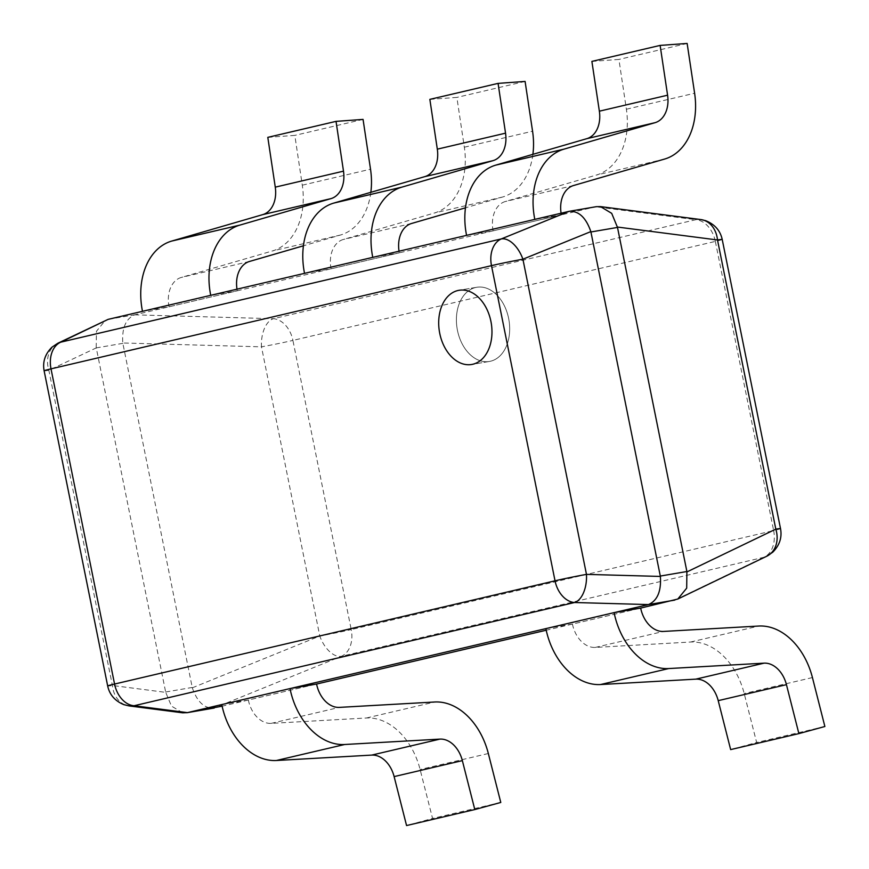 <?xml version="1.0" encoding="UTF-8"?>
<svg xmlns="http://www.w3.org/2000/svg" width="869" height="869" viewBox="0 0 869 869"><rect width="100%" height="100%" fill="white"/><g stroke="black" fill="none" stroke-linecap="round" stroke-linejoin="round"><path stroke-width="0.65" stroke-dasharray="4.34 3.26" d="M508.626 318.369A37.628 26.255 -99.7 0 0 476.701 287.281A37.628 26.255 -99.7 0 0 457.452 330.361A37.628 26.255 -99.7 0 0 489.377 361.461A37.628 26.255 -99.7 0 0 508.626 318.369A37.628 26.255 -99.7 0 0 476.701 287.281A37.628 26.255 -99.7 0 0 457.452 330.361A37.628 26.255 -99.7 0 0 489.377 361.461A37.628 26.255 -99.7 0 0 508.626 318.369M57.843 343.244A25.082 20.183 -115.7 0 0 48.849 370.313L112.394 685.478A25.082 19.922 -82.6 0 0 129.057 705.9M44.123 370.802A25.082 0.76 168.6 0 0 48.849 370.313L96.274 347.893L165.718 692.365L112.394 685.478A25.082 0.76 -11.4 0 1 107.68 685.978M596.275 206.681L568.923 211.384M545.873 628.624L572.443 624.083L640.67 608.094L546.21 630.231M221.78 704.574L248.349 700.034L316.577 684.044L222.116 706.182M182.664 712.819L171.465 706.084L165.718 692.365M192.31 687.824L319.781 636.01A25.082 14.045 -112.1 0 0 341.463 656.28L213.991 708.094C204.411 708.637 197.187 701.88 192.31 687.824L122.779 342.983C121.823 328.102 125.799 318.727 134.695 314.839L595.493 206.844M96.187 347.524L96.459 331.263L105.345 320.379M700.838 219.553A25.082 19.922 -82.6 0 0 695.819 219.705L595.765 206.779M675.05 600.034L763.894 557.279A25.082 20.183 -115.7 0 0 766.816 556.203M134.695 314.839L273.398 318.706A25.082 13.785 -88.4 0 0 261.482 346.84L122.779 342.983M561.092 213.22A26.961 19.292 76.8 0 0 561.374 214.839L534.804 219.379M591.887 61.395L618.913 59.44L626.386 109.233A64.588 46.231 -103.2 0 1 596.416 175.038L505.334 201.51A26.961 19.292 76.8 0 0 493.147 230.828L466.577 235.369M493.147 230.828L561.374 214.839M687.14 43.45L618.913 59.44M370.846 192.321A64.588 46.231 -103.2 0 1 340.55 234.999L303.422 245.797M236.998 289.171A26.961 19.292 76.8 0 0 237.291 290.789L210.722 295.33M267.804 137.356L294.819 135.39L302.293 185.184A64.588 46.231 -103.2 0 1 272.323 250.989L181.241 277.461A26.961 19.292 76.8 0 0 169.053 306.779L142.483 311.319M169.053 306.779L237.291 290.789M363.057 119.401L294.819 135.39M532.893 154.345A64.588 46.231 -103.2 0 1 502.597 197.024L465.469 207.821M399.045 251.195A26.961 19.292 76.8 0 0 399.327 252.814L372.758 257.354M429.851 99.37L456.866 97.415L464.339 147.209A64.588 46.231 -103.2 0 1 434.37 213.014L343.288 239.486A26.961 19.292 76.8 0 0 331.1 268.803L304.53 273.344M331.1 268.803L399.327 252.814M525.093 81.425L456.866 97.415M248.349 700.034A26.961 19.292 76.8 0 0 271.15 723.377L366.49 717.99A64.588 46.231 -103.2 0 1 420.107 769.51L432.556 818.446L406.562 825.55M500.783 802.456L432.556 818.446M572.443 624.083A26.961 19.292 76.8 0 0 595.243 647.427L690.583 642.028A64.588 46.231 -103.2 0 1 744.201 693.549L756.638 742.495L730.655 749.599M824.877 726.506L756.638 742.495M165.653 691.996L192.223 687.455M108.375 319.314L134.945 314.774M122.844 343.353L96.274 347.893M722.215 239.475A25.082 0.76 -11.4 0 1 715.339 241.408A25.082 17.956 76.8 0 0 695.819 219.705L273.398 318.706A25.082 17.956 -103.2 0 1 292.907 340.409A25.082 0.76 -11.4 0 1 261.482 346.84L319.781 636.01A25.082 0.76 168.6 0 0 351.217 629.569A25.082 17.956 76.8 0 1 341.463 656.28L763.894 557.279A25.082 17.956 76.8 0 0 773.649 530.579A25.082 0.76 -11.4 0 0 780.525 528.645M715.339 241.408L773.649 530.579L351.217 629.569L292.907 340.409L715.339 241.408M573.562 185.521L505.334 201.51M664.644 159.049L596.416 175.038M626.386 109.233L694.613 93.244M249.468 261.471L181.241 277.461M340.55 234.999L272.323 250.989M302.293 185.184L370.52 169.194M411.515 223.496L343.288 239.486M502.597 197.024L434.37 213.014M464.339 147.209L532.567 131.219M271.15 723.377L339.377 707.388M488.335 753.51L420.107 769.51M366.49 717.99L434.717 702M595.243 647.427L663.471 631.437M812.428 677.559L744.201 693.549M690.583 642.028L758.811 626.038M476.701 287.281L458.995 290.3L476.701 287.281M489.377 361.461L471.671 364.48L489.377 361.461"/><path stroke-width="1.3" d="M439.747 333.392A37.628 26.255 80.3 0 1 458.995 290.3A37.628 26.255 80.3 0 1 490.92 321.4A37.628 26.255 80.3 0 1 471.671 364.48A37.628 26.255 80.3 0 1 439.747 333.392A37.628 26.255 -99.7 0 0 471.671 364.48A37.628 26.255 -99.7 0 0 490.92 321.4A37.628 26.255 -99.7 0 0 458.995 290.3A37.628 26.255 -99.7 0 0 439.747 333.392M107.68 685.978A25.082 0.76 -11.4 0 1 114.556 684.044A25.082 17.956 76.8 0 0 134.076 705.747L187.4 712.634L648.459 604.574L574.55 602.521A25.082 17.956 -103.2 0 1 555.03 580.818A25.082 0.76 -11.4 0 1 586.466 574.376L522.91 259.201A25.082 14.045 -112.1 0 0 501.239 238.942L60.765 342.169A25.082 17.956 76.8 0 0 51.01 368.869L114.556 684.044L555.03 580.818L491.485 265.642L51.01 368.869A25.082 0.76 168.6 0 0 44.123 370.802L107.68 685.978C109.559 694.711 114.958 700.935 123.865 704.65L129.057 705.9A25.082 19.922 -82.6 0 0 134.076 705.747L574.55 602.521A25.082 13.785 -88.4 0 0 586.466 574.376L660.386 576.44L590.844 231.599C585.967 217.543 578.743 210.787 569.173 211.33L108.104 319.379L60.765 342.169A25.082 20.183 -115.7 0 0 57.843 343.244L108.104 319.379M590.942 231.969L617.501 227.428L611.689 213.339L600.501 206.605L596.275 206.681L569.173 211.33L501.239 238.942A25.082 17.956 -103.2 0 0 491.485 265.642A25.082 0.76 168.6 0 1 522.91 259.201L590.844 231.599M617.501 227.428L686.89 571.52L660.321 576.06M660.386 576.44C661.342 591.311 657.366 600.685 648.459 604.574M766.816 556.203A25.082 20.183 -115.7 0 0 775.811 529.134A25.082 0.76 -11.4 0 1 780.525 528.645C782.176 537.498 779.569 545.374 772.704 552.249L766.816 556.203L677.809 599.034L640.67 608.094A26.961 19.292 76.8 0 0 663.471 631.437L758.811 626.038A64.588 46.231 -103.2 0 1 812.428 677.559L824.877 726.506L798.883 733.61L786.445 684.663A26.961 19.292 76.8 0 0 764.057 663.156L695.83 679.145L600.501 684.544L668.728 668.554L764.057 663.156M677.809 599.034L686.695 588.15L686.89 571.52M546.21 630.231L316.577 684.044A26.961 19.292 76.8 0 0 339.377 707.388L434.717 702A64.588 46.231 -103.2 0 1 488.335 753.51L500.783 802.456L474.8 809.56L462.351 760.614A26.961 19.292 76.8 0 0 439.964 739.106L371.736 755.096L276.407 760.494L344.635 744.505L439.964 739.106M222.116 706.182L187.671 712.569M187.4 712.634L182.664 712.819L129.057 705.9M186.889 712.732L214.241 708.029M617.435 227.048L717.501 239.974A25.082 19.922 -82.6 0 0 700.838 219.553L600.501 206.605M586.847 138.66L655.085 122.67L563.992 149.142A64.588 46.231 -103.2 0 0 534.804 219.379L466.577 235.369A64.588 46.231 -103.2 0 1 495.764 165.132L586.847 138.66A26.961 19.292 76.8 0 0 599.36 111.189L591.887 61.395L660.125 45.405L687.14 43.45L694.613 93.244A64.588 46.231 -103.2 0 1 664.644 159.049L573.562 185.521A26.961 19.292 76.8 0 0 561.092 213.22M655.085 122.67A26.961 19.292 76.8 0 0 667.588 95.199L660.125 45.405M262.764 214.621L330.991 198.621L239.898 225.093A64.588 46.231 -103.2 0 0 210.722 295.33L142.483 311.319A64.588 46.231 -103.2 0 1 171.671 241.082L262.764 214.621A26.961 19.292 76.8 0 0 275.267 187.15L267.804 137.356L336.031 121.367L363.057 119.401L370.52 169.194A64.588 46.231 -103.2 0 1 370.846 192.321M303.422 245.797L249.468 261.471A26.961 19.292 76.8 0 0 236.998 289.171M330.991 198.621A26.961 19.292 76.8 0 0 343.494 171.16L336.031 121.367M424.8 176.635L493.038 160.646L401.945 187.117A64.588 46.231 -103.2 0 0 372.758 257.354L304.53 273.344A64.588 46.231 -103.2 0 1 333.718 203.107L424.8 176.635A26.961 19.292 76.8 0 0 437.313 149.164L429.851 99.37L498.078 83.381L525.093 81.425L532.567 131.219A64.588 46.231 -103.2 0 1 532.893 154.345M465.469 207.821L411.515 223.496A26.961 19.292 76.8 0 0 399.045 251.195M493.038 160.646A26.961 19.292 76.8 0 0 505.541 133.174L498.078 83.381M344.635 744.505A64.588 46.231 -103.2 0 1 290.007 688.585L316.577 684.044M290.007 688.585L221.78 704.574A64.588 46.231 76.8 0 0 276.407 760.494M474.8 809.56L406.562 825.55L394.124 776.604A26.961 19.292 76.8 0 0 371.736 755.096M668.728 668.554A64.588 46.231 -103.2 0 1 614.101 612.634L640.67 608.094M614.101 612.634L545.873 628.624A64.588 46.231 76.8 0 0 600.501 684.544M798.883 733.61L730.655 749.599L718.218 700.653A26.961 19.292 76.8 0 0 695.83 679.145M648.22 604.639L674.789 600.099M686.977 571.889L775.811 529.134L717.501 239.974A25.082 0.76 -11.4 0 1 722.215 239.475L780.525 528.645M563.992 149.142L495.764 165.132M599.36 111.189L667.588 95.199M239.898 225.093L171.671 241.082M275.267 187.15L343.494 171.16M401.945 187.117L333.718 203.107M437.313 149.164L505.541 133.174M462.351 760.614L394.124 776.604M786.445 684.663L718.218 700.653M44.123 370.802C42.472 361.949 45.079 354.074 51.944 347.198L57.843 343.244M700.838 219.553L705.585 220.65C714.731 224.278 720.271 230.546 722.215 239.475"/></g></svg>
